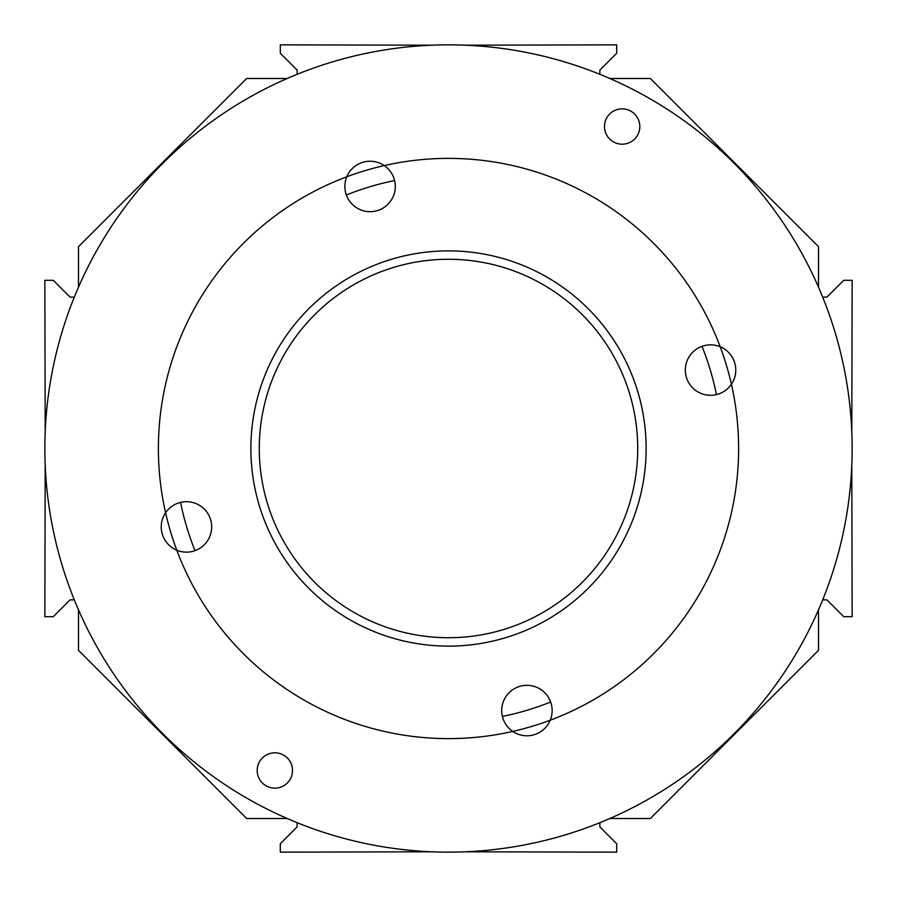 <?xml version="1.0" encoding="UTF-8"?>
<svg xmlns="http://www.w3.org/2000/svg" width="897" height="897" viewBox="0 0 897 897"><rect width="100%" height="100%" fill="white"/><g stroke="black" fill="none" stroke-linecap="round" stroke-linejoin="round"><path stroke-width="1.35" d="M290.393 778.854A17.66 17.66 0 0 0 274.336 752.818A17.66 17.66 0 0 0 259.816 779.74A17.66 17.66 0 0 0 290.393 778.854A17.66 17.66 0 0 0 274.336 752.818A17.66 17.66 0 0 0 259.816 779.74A17.66 17.66 0 0 0 290.393 778.854M803.768 640.11A403.65 403.65 0 0 0 436.805 45.018A403.65 403.65 0 0 0 104.927 660.371A403.65 403.65 0 0 0 803.768 640.11A403.65 403.65 0 0 0 436.805 45.018A403.65 403.65 0 0 0 104.927 660.371A403.65 403.65 0 0 0 803.768 640.11M615.039 538.323A189.211 189.211 0 0 0 538.323 281.961A189.211 189.211 0 0 0 281.961 358.677A189.211 189.211 0 0 0 358.677 615.039A189.211 189.211 0 0 0 615.039 538.323M732.748 382.055A25.228 25.228 0 0 0 709.819 344.863A25.228 25.228 0 0 0 689.075 383.322A25.228 25.228 0 0 0 732.748 382.055M606.607 118.146A17.66 17.66 0 0 0 622.664 144.182A17.66 17.66 0 0 0 637.184 117.26A17.66 17.66 0 0 0 606.607 118.146A17.66 17.66 0 0 0 622.664 144.182A17.66 17.66 0 0 0 637.184 117.26A17.66 17.66 0 0 0 606.607 118.146M622.44 542.315A197.62 197.62 0 0 1 280.29 552.227A197.62 197.62 0 0 1 442.77 250.958A197.62 197.62 0 0 1 622.44 542.315M504.719 698.572A25.228 25.228 0 0 0 527.649 735.764A25.228 25.228 0 0 0 548.392 697.305A25.228 25.228 0 0 0 504.719 698.572M208.653 538.895A25.228 25.228 0 0 0 185.724 501.703A25.228 25.228 0 0 0 164.981 540.162A25.228 25.228 0 0 0 208.653 538.895M347.879 174.478A25.228 25.228 0 0 0 370.809 211.67A25.228 25.228 0 0 0 391.552 173.211A25.228 25.228 0 0 0 347.879 174.478M716.434 394.613A273.305 273.305 0 0 0 701.992 346.343M394.613 180.566A273.305 273.305 0 0 0 346.343 195.008M180.566 502.387A273.305 273.305 0 0 0 195.008 550.657M502.387 716.434A273.305 273.305 0 0 0 550.657 701.992M703.853 586.223A290.123 290.123 0 0 1 201.556 600.777A290.123 290.123 0 0 1 440.091 158.5A290.123 290.123 0 0 1 703.853 586.223M45.198 465.319L44.85 616.688L53.259 616.688L70.078 599.869L74.305 599.869M74.305 297.131L70.078 297.131L53.259 280.312L44.85 280.312L45.198 431.681M287.186 78.488L246.675 78.488L78.488 246.675L78.488 287.186M431.681 45.198L280.312 44.85L280.312 53.259L297.131 70.078L297.131 74.305M599.869 74.305L599.869 70.078L616.688 53.259L616.688 44.85L465.319 45.198M818.513 287.186L818.513 246.675L650.325 78.488L609.814 78.488M851.802 431.681L852.15 280.312L843.741 280.312L826.922 297.131L822.695 297.131M822.695 599.869L826.922 599.869L843.741 616.688L852.15 616.688L851.802 465.319M609.814 818.513L650.325 818.513L818.513 650.325L818.513 609.814M465.319 851.802L616.688 852.15L616.688 843.741L599.869 826.922L599.869 822.695M297.131 822.695L297.131 826.922L280.312 843.741L280.312 852.15L431.681 851.802M78.488 609.814L78.488 650.325L246.675 818.513L287.186 818.513"/></g></svg>
